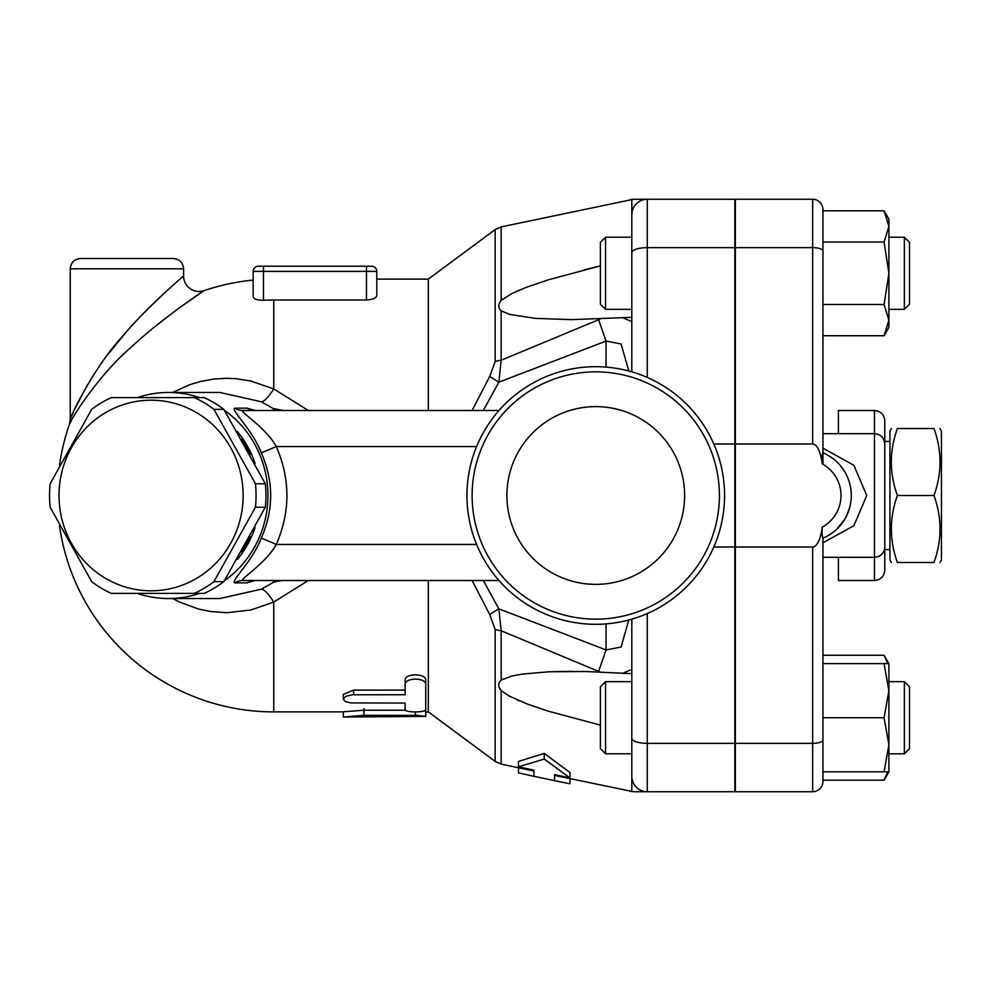 <?xml version="1.0" encoding="UTF-8"?>
<svg xmlns="http://www.w3.org/2000/svg" width="991" height="991" viewBox="0 0 991 991"><rect width="100%" height="100%" fill="white"/><g stroke="black" fill="none" stroke-linecap="round" stroke-linejoin="round"><path stroke-width="1.49" d="M897.4 562.479C889.336 562.479 889.336 562.479 897.4 562.479C889.336 562.479 889.336 562.479 897.4 562.479L933.98 562.479C942.045 540.145 942.045 517.822 933.98 495.5C942.045 473.178 942.045 450.855 933.98 428.521C942.045 428.521 942.045 428.521 933.98 428.521C942.045 428.521 942.045 428.521 933.98 428.521L897.4 428.521C889.336 450.855 889.336 473.178 897.4 495.5C889.336 517.822 889.336 540.145 897.4 562.479M891.417 562.479L889.93 559.903L889.93 431.097L891.417 428.521M897.4 428.521C889.336 428.521 889.336 428.521 897.4 428.521C889.336 428.521 889.336 428.521 897.4 428.521M897.4 495.5L933.98 495.5M933.98 562.479C942.045 562.479 942.045 562.479 933.98 562.479C942.045 562.479 942.045 562.479 933.98 562.479M939.963 428.521L941.45 431.097L941.45 559.903L939.963 562.479M887.8 663.623L884.071 655.262L822.951 655.262L822.951 557.326L874.471 557.326C880.726 556.719 884.17 553.275 884.777 547.02L884.777 420.791C884.17 414.535 880.726 411.104 874.471 410.497L874.471 580.503C880.726 579.896 884.17 576.465 884.777 570.209L884.777 443.98C884.17 437.725 880.726 434.281 874.471 433.674L822.951 433.674L822.951 335.738L884.071 335.738L888.902 320.13L884.071 304.51L888.902 273.281L884.071 242.039L888.902 226.431L888.902 327.377L884.071 335.738M600.385 725.127L548.494 711.228L527.2 704.006L509.238 696.054L501.161 690.591C497.99 686.416 497.99 682.935 501.161 680.123L511.765 676.06L522.282 674.066L548.94 671.787L585.978 671.514L631.812 673.669M517.475 700.055L519.259 700.835M631.812 753.792L605.538 753.792L605.538 681.659L631.812 681.659L631.812 791.388L630.239 791.4L631.812 791.388A15.46 15.063 90 0 0 635.02 791.735L647.272 791.735L635.02 791.735M569.998 778.666L569.998 783.794L554.539 780.66L554.539 774.603L554.539 775.396L633.435 791.735M495.153 629.396A15.46 7.779 0 0 0 501.161 630.747L498.882 608.846L489.69 614.482L495.153 629.396L495.153 761.398L501.161 764.098L533.926 771.035L533.926 770.156L533.926 776.3L518.479 772.881L518.479 767.765M518.479 766.811L518.479 761.422L544.232 753.383L569.998 772.571L569.998 777.947L544.232 759.056L518.479 766.811L533.926 770.156M623.166 673.1L631.812 669.396M628.827 619.982L621.072 647.049L606.058 649.923L498.882 608.846L483.311 580.503M501.161 680.123L501.161 630.747L598.589 671.378L606.058 649.923L606.058 623.884M598.589 671.378L600.162 671.935M631.812 619.152L631.812 776.287A15.46 15.46 0 0 0 647.272 791.735A15.46 15.46 0 0 1 631.812 776.287A15.46 15.46 0 0 0 647.272 791.735L734.851 791.735L734.851 199.265L635.02 199.265A15.46 15.063 90 0 0 631.812 199.612L631.812 371.848M631.812 214.713A15.46 15.46 0 0 1 647.272 199.265A15.46 15.46 0 0 0 631.812 214.713L631.812 309.341L605.538 309.341L605.538 237.208L631.812 237.208M605.538 681.659L600.385 686.813L600.385 748.639L605.538 753.792M605.538 237.208L600.385 242.361L600.385 304.187L605.538 309.341M631.812 317.331L571.051 319.647L535.165 318.359L509.795 314.432L501.161 310.877C497.99 307.792 497.99 304.311 501.161 300.409L511.913 293.547L525.812 287.514L548.221 279.858L600.385 265.873L583.947 269.911M548.37 279.809L545.682 280.651M519.247 290.165L517.475 290.945M502.945 298.923L501.161 300.409L501.161 226.902L631.812 199.612M631.812 321.604L623.166 317.9M600.162 319.065L501.161 360.241L501.161 310.877M572.303 671.353L553.003 671.638M548.766 671.799L521.947 674.115M503.217 678.959L501.173 680.111M498.845 685.673L499.043 686.874M499.315 687.742L500.009 689.191M554.539 774.603L569.998 777.947M544.232 759.056L544.232 753.383M713.805 547.02L734.851 547.02M735.372 443.98L812.645 443.98A31.316 10.306 -90 0 1 822.245 463.862C821.948 457.458 822.183 453.878 822.951 453.135L822.951 209.559A10.306 10.306 0 0 0 812.645 199.265L735.372 199.265L735.372 791.735L812.645 791.735A10.306 10.306 0 0 0 822.951 781.441L822.951 537.865C822.158 536.75 821.923 533.183 822.245 527.138A31.316 10.306 90 0 1 812.645 547.02L812.645 791.735A10.306 10.306 0 0 0 822.951 781.441M735.372 547.02L812.645 547.02M822.951 542.808L822.951 538.212L822.951 542.808L853.883 525.701L866.741 495.5L853.883 465.299L822.951 448.192L822.951 464.271M884.071 771.816L822.951 771.816L822.951 717.719L884.071 717.719L888.902 690.677L888.902 771.816L884.071 771.816L888.902 744.774L884.071 717.719M884.071 304.51L822.951 304.51L822.951 210.81L884.071 210.81L888.902 226.431L888.902 219.184L884.071 210.81M822.951 780.19L884.071 780.19L887.8 771.816M888.902 690.677L884.071 663.623L888.902 663.623L888.902 690.677M822.951 663.623L884.071 663.623M822.951 242.039L884.071 242.039M904.362 681.659L904.362 753.792L888.902 753.792L904.362 753.792L909.503 748.639L909.503 686.813L904.362 681.659L888.902 681.659M904.362 237.208L904.362 309.341L888.902 309.341L904.362 309.341L909.503 304.187L909.503 242.361L904.362 237.208L888.902 237.208M824.512 537.531L822.951 538.212A46.366 46.366 0 0 0 822.951 452.788L824.487 453.457M827.051 454.758L832.725 458.387M836.763 461.794L839.377 464.469M841.433 466.922L844.369 471.121M847.578 477.315L849.299 482.047M849.522 482.815L850.699 488.08M851.207 492.651L851.281 496.206M849.82 507.07L846.686 515.654M844.84 519.086L836.85 529.12M832.688 532.638L827.051 536.242M635.02 199.265L633.596 199.265M472.112 580.503L489.69 614.482M273.937 580.503L273.144 582.485L277.728 581.16A15.46 14.927 90 0 1 282.026 580.503M273.144 582.485L261.339 589.211L219.952 598.539L168.408 598.539A103.039 99.534 -90 0 0 199.488 593.386M219.891 392.461L261.339 401.789L273.144 408.515L273.937 410.497M137.34 593.386A103.039 99.534 -90 0 0 168.408 598.539M224.424 580.664A103.039 99.534 -90 0 0 224.424 410.336M199.488 397.614A103.039 99.534 -90 0 0 168.408 392.461A103.039 99.534 -90 0 0 137.34 397.614M253.547 580.59L255.059 580.503A15.46 14.927 -90 0 0 247.143 582.857L255.133 580.503M255.133 410.497L247.143 408.143L234.954 408.143C229.714 409.06 252.42 429.437 261.339 452.937C273.751 481.316 273.751 509.684 261.339 538.063C252.42 561.563 229.726 581.94 234.954 582.857L247.143 582.857M237.283 431.494A97.886 94.554 90 0 1 255.158 463.664M255.158 527.336A97.886 94.554 90 0 1 247.626 544.443A97.886 94.554 90 0 1 237.283 559.506M250.24 536.577A97.886 94.554 90 0 1 246.301 544.443A97.886 94.554 90 0 1 241.717 551.851M241.717 439.149A97.886 94.554 90 0 1 250.24 454.423M194.31 593.386L204.183 593.386A106.904 103.262 -90 0 0 223.817 581.655L265.315 507.231A106.904 103.262 -90 0 0 265.315 483.769L223.817 409.345A106.904 103.262 -90 0 0 204.183 397.614L194.31 397.614A106.904 103.262 90 0 1 213.945 409.345L255.443 483.769A106.904 103.262 90 0 1 255.443 507.231L213.945 581.655A106.904 103.262 90 0 1 194.31 593.386L111.302 593.386A106.904 103.262 90 0 1 91.68 581.655L50.169 507.231A106.904 103.262 90 0 1 49.55 495.5A106.904 103.262 90 0 1 50.169 483.769L91.68 409.345A106.904 103.262 90 0 1 111.302 397.614L194.31 397.614M265.315 483.769L255.443 483.769M265.315 507.231L255.443 507.231M59.014 495.5A95.309 92.064 -90 0 0 197.11 578.038A95.309 92.064 -90 0 0 197.11 412.962A95.309 92.064 -90 0 0 59.014 495.5M223.817 409.345L213.945 409.345M223.817 581.655L213.945 581.655M168.408 392.461L219.952 392.461L261.339 401.789A30.907 7.271 115.3 0 0 273.751 388.906L250.748 380.978L235.821 378.673L226.704 378.289L213.573 379.082L200.021 381.585L189.69 384.719L172.719 392.461M172.719 598.539L179.656 602.119L198.72 609.081L210.563 611.509L226.704 612.711L250.748 610.022L273.751 602.094A30.907 7.271 64.7 0 0 261.339 589.211L219.705 598.539M263.445 266.232L258.304 266.232A5.153 5.153 0 0 0 253.151 271.385L263.445 271.385L263.445 266.232L371.637 266.232A5.153 5.153 0 0 1 376.791 271.385L376.791 295.429C376.357 298.043 372.926 299.555 366.484 300L273.751 300A195.5 195.5 0 0 0 263.445 300.273C257.028 300.273 253.597 299.009 253.151 296.495L253.151 271.385L253.151 296.495M70.918 421.497L69.395 424.383C71.959 416.889 100.351 373.384 130.837 347.519C160.839 319.152 203.626 290.871 204.035 290.66L181.997 305.971M172.508 312.958L156.789 325.172M371.637 266.232A5.153 5.153 0 0 1 376.791 271.385L376.791 279.115L428.31 279.115L428.31 410.497M308.288 410.497L273.751 388.906L273.751 300M428.31 580.503L428.31 711.885L495.153 761.398M59.497 525.726A216.385 216.385 0 0 0 273.751 711.885L273.751 602.094L308.288 580.503M405.133 704.502L405.133 703.053L350.938 702.929L345.438 701.578L343.307 699.274L343.307 694.394L353.614 690.12L405.133 690.12L405.133 680.235C404.489 673.1 426.378 673.1 425.734 680.235L425.734 704.502M424.334 710.795L425.734 711.253L425.734 716.394L417.112 715.353L363.908 715.341L343.307 717.038L425.734 716.394M343.307 716.939L343.307 711.798L363.908 710.225L405.542 710.225M425.734 712.195L428.31 711.885M425.734 680.235L425.734 709.482C426.378 712.74 404.489 712.74 405.133 709.482L405.133 703.053M405.133 680.235L405.133 684.645C404.489 677.324 426.378 677.324 425.734 684.645M343.307 699.138L345.859 696.289L352.263 694.79L405.133 694.753L405.133 684.645M273.751 711.885L343.307 711.885L343.307 713.693M363.908 708.627L363.908 715.341M253.151 280.106A216.385 216.385 0 0 0 204.035 290.66A15.46 15.46 0 0 1 183.595 276.031C183.261 276.254 147.238 306.553 121.98 336.952C96.313 364.663 72.405 411.277 70.25 419.304L69.395 424.383A216.385 216.385 0 0 0 59.497 465.275M71.538 416.208L73.73 411.203M74.486 409.543L87.53 384.756M90.429 379.974L95.557 371.947M107.796 354.654L126.501 331.7M132.621 324.862L139.657 317.318M143.819 313.007L165.039 292.444M173.289 258.515L80.556 258.515L173.289 258.515C179.544 259.122 182.988 262.553 183.595 268.809L183.595 276.031M283.587 410.497L273.144 408.515M277.728 581.16L283.587 580.503M476.609 544.443L276.278 544.443C266.071 563.371 238.905 579.76 242.869 580.503A15.46 14.927 -90 0 0 234.954 582.857M261.339 452.937L276.278 446.557C290.462 479.186 290.462 511.814 276.278 544.443L261.339 538.063M247.143 408.143A15.46 14.927 -90 0 0 255.059 410.497L253.547 410.41M234.954 408.143A15.46 14.927 -90 0 0 242.869 410.497C238.905 411.24 266.071 427.629 276.278 446.557L476.609 446.557M242.869 580.503L498.993 580.503M282.026 410.497A15.46 14.927 90 0 1 277.728 409.84M501.161 226.902L495.153 229.602L495.153 361.604A15.46 7.779 0 0 1 501.161 360.253L498.882 382.154L606.058 341.077L598.589 319.622M495.153 361.604L489.69 376.518L498.882 382.154L483.311 410.497M489.69 376.518L472.112 410.497M606.058 367.116L606.058 341.077L621.072 343.951L628.827 371.018M498.993 410.497L242.869 410.497M724.557 495.5A128.805 128.805 0 0 0 531.349 383.951A128.805 128.805 0 0 0 531.349 607.049A128.805 128.805 0 0 0 724.557 495.5M719.404 495.5A123.652 123.652 0 0 1 533.926 602.578A123.652 123.652 0 0 1 533.926 388.422A123.652 123.652 0 0 1 719.404 495.5M506.884 495.5A88.868 88.868 0 0 1 640.186 418.536A88.868 88.868 0 0 1 640.186 572.464A88.868 88.868 0 0 1 506.884 495.5M713.805 443.98L734.851 443.98M838.411 433.674L838.411 410.497L874.471 410.497M874.471 580.503L838.411 580.503L838.411 557.326M501.161 764.098L501.161 690.591M647.272 791.735L647.272 743.349A15.46 5.091 180 0 1 631.812 738.258M734.851 743.349L647.272 743.349L647.272 613.54M822.245 527.138A36.06 36.06 0 0 0 822.245 463.862M822.951 251.045A10.306 3.394 180 0 0 812.645 247.651L812.645 443.98M812.645 199.265L812.645 247.651L735.372 247.651M822.951 739.955A10.306 3.394 180 0 1 812.645 743.349L735.372 743.349M631.812 252.742A15.46 5.091 0 0 1 647.272 247.651L647.272 199.265M647.272 377.46L647.272 247.651L734.851 247.651M263.445 300.273L263.445 271.385L376.791 271.385M366.484 266.232L366.484 300M353.614 690.12L353.614 694.753M415.44 711.972L415.44 715.341M70.25 419.304L70.25 268.809L183.595 268.809M884.777 549.596L889.93 549.596M884.777 441.404L889.93 441.404M572.798 671.353L571.051 671.353L572.798 671.353M572.439 319.647L571.051 319.647L572.439 319.647M533.926 776.3L554.539 780.66M888.902 771.816L884.071 780.19M888.902 663.623L884.071 655.262M909.503 748.639L904.362 753.792M909.503 304.187L904.362 309.341M630.239 199.6L633.435 199.265M165.745 397.614L164.407 397.614M165.745 593.386L164.407 593.386M70.25 268.809C70.857 262.553 74.3 259.122 80.556 258.515M428.31 279.115L495.153 229.602"/></g></svg>
